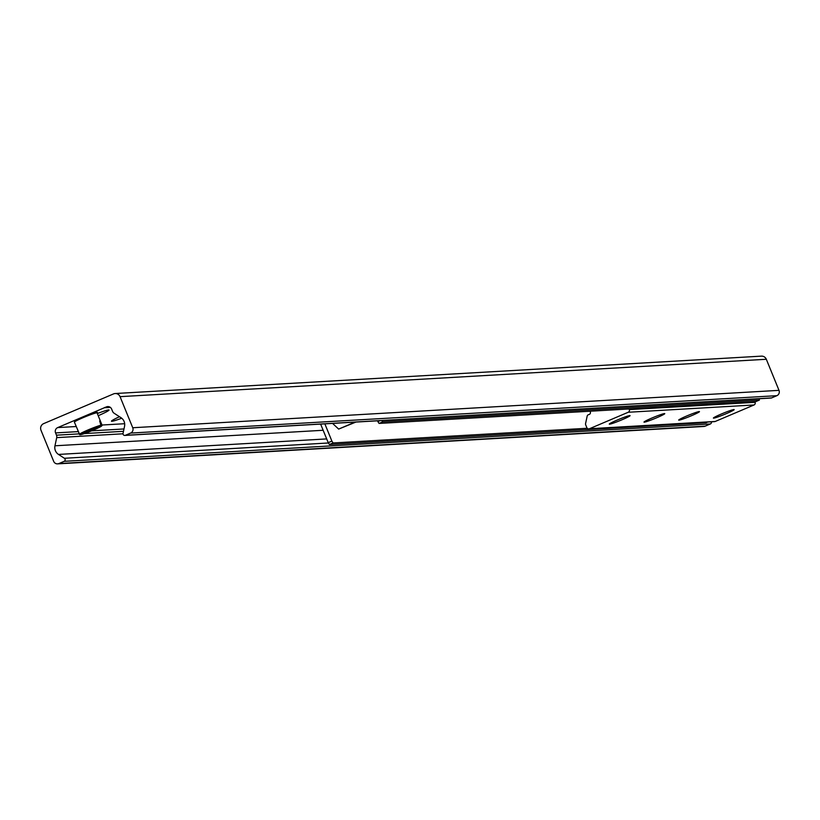 <?xml version="1.0" encoding="UTF-8"?>
<svg xmlns="http://www.w3.org/2000/svg" width="820" height="820" viewBox="0 0 820 820"><rect width="100%" height="100%" fill="white"/><g stroke="black" fill="none" stroke-linecap="round" stroke-linejoin="round"><path stroke-width="1.23" d="M97.324 413.546A17.435 1.23 -22.2 0 1 108.978 409.959A17.435 1.23 -22.2 0 1 98.215 415.709M121.719 418.231A17.435 1.23 -22.2 0 1 111.469 421.09A17.435 1.23 -22.2 0 1 119.515 416.734M41 430.274A5.094 4.981 86.7 0 1 43.675 423.612L113.539 393.907A5.094 4.981 86.7 0 1 120.058 396.665L132.737 427.743A4.079 3.987 86.7 0 1 130.605 433.073L125.357 435.307A1.732 1.691 86.7 0 1 123.051 433.329L124.537 426.359A8.159 7.974 -93.3 0 0 121.011 417.708L114.113 413.229A4.079 3.987 86.7 0 1 112.565 411.353L111.643 409.088A4.079 3.987 -93.3 0 0 106.426 406.884L57.707 427.589A4.079 3.987 -93.3 0 0 55.565 432.919L56.488 435.184A4.079 3.987 86.7 0 1 56.703 437.634L54.971 445.793A8.159 7.974 -93.3 0 0 58.497 454.434L64.39 458.267A1.732 1.691 86.7 0 1 64.134 461.332L58.896 463.556A4.079 3.987 86.7 0 1 53.679 461.352L41 430.274M770.503 397.977A1.732 1.691 -93.3 0 0 771.62 397.915L776.858 395.681A4.079 3.987 -93.3 0 0 779 390.351L766.321 359.273A5.094 4.981 -93.3 0 0 761.421 356.136L115.169 393.528M57.595 463.864L703.857 426.472A4.079 3.987 -93.3 0 0 705.159 426.164L710.397 423.94A1.732 1.691 -93.3 0 0 711.36 421.808M629.791 415.576A11.213 0.789 -22.2 0 1 630.016 415.596A11.213 0.789 -22.2 0 1 619.981 420.609A11.213 0.789 -22.2 0 1 609.301 424.053A11.213 0.789 -22.2 0 1 618.7 419.42A11.213 0.789 -22.2 0 1 629.791 415.576M664.497 413.567A11.213 0.789 -22.2 0 1 664.723 413.587A11.213 0.789 -22.2 0 1 654.678 418.6A11.213 0.789 -22.2 0 1 643.997 422.044A11.213 0.789 -22.2 0 1 653.396 417.411A11.213 0.789 -22.2 0 1 664.497 413.567M699.193 411.558A11.213 0.789 -22.2 0 1 699.419 411.578A11.213 0.789 -22.2 0 1 689.374 416.591A11.213 0.789 -22.2 0 1 678.693 420.035A11.213 0.789 -22.2 0 1 688.093 415.412A11.213 0.789 -22.2 0 1 699.193 411.558M733.89 409.549A11.213 0.789 -22.2 0 1 734.115 409.569A11.213 0.789 -22.2 0 1 724.07 414.582A11.213 0.789 -22.2 0 1 713.4 418.026A11.213 0.789 -22.2 0 1 722.789 413.403A11.213 0.789 -22.2 0 1 733.89 409.549M629.053 408.965L629.309 409.59A2.04 1.988 86.7 0 1 628.233 412.255L589.447 428.747A2.04 1.988 86.7 0 1 586.833 427.64L585.685 424.821A2.04 1.988 86.7 0 1 585.572 423.591L587.161 416.17A2.04 1.988 86.7 0 1 588.78 414.602A2.04 1.988 -93.3 0 0 589.939 411.23M588.791 428.901L714.568 421.623A2.04 1.988 -93.3 0 0 715.224 421.47L754.021 404.977A2.04 1.988 -93.3 0 0 755.087 402.312L754.83 401.687M379.967 420.67L377.856 421.572L379.055 423.428L382.735 421.859L381.884 420.557M759.187 398.725L759.422 400.068L755.753 401.636L379.055 423.428M759.422 400.068L382.735 421.859M377.856 421.572L377.538 420.814M328.215 442.667L329.414 444.532L333.094 442.964L331.885 441.109L328.215 442.667L320.63 424.104M333.094 442.964L587.233 428.265M331.885 441.109L324.853 423.858M329.414 444.532L706.112 422.731L707.803 422.013M355.921 422.064L338.65 429.085L332.571 423.407M355.06 422.115L338.65 429.085M101.342 425.119A12.238 0.861 157.8 0 0 88.55 429.721A12.238 0.861 157.8 0 0 79.396 434.374A12.238 0.861 157.8 0 0 79.458 434.426L101.075 425.785L99.681 421.049L100.337 421.008L101.721 425.744L80.76 434.661A11.726 0.83 -22.2 0 0 93.408 430.08A11.726 0.83 -22.2 0 0 101.721 425.744M100.337 421.008A50.983 49.815 -93.3 0 0 99.712 421.111M79.458 434.426L80.114 434.692A11.726 0.83 -22.2 0 1 88.427 430.367A11.726 0.83 -22.2 0 1 101.075 425.785M77.797 430.346L79.407 434.303M766.321 359.273L120.058 396.665M779 390.351L132.737 427.743M776.858 395.681L130.605 433.073M771.62 397.915L125.357 435.307M109.06 406.73L106.426 406.884M105.626 407.202L109.675 406.966L105.708 407.181M110.064 407.191L104.55 407.509M110.351 407.396L104.417 407.735M124.671 423.714L102.018 425.026M76.188 426.523L57.707 427.589M123.984 428.962L91.594 430.838M78.269 431.607L55.565 432.919M123.482 431.31L84.429 433.575M79.192 433.872L56.488 435.184M123.01 433.79L56.703 437.634M323.152 430.274L54.971 445.793M326.678 438.915L58.497 454.434M328.42 442.984L64.39 458.267M710.397 423.94L64.134 461.332M705.159 426.164L58.896 463.556M715.224 421.47L589.447 428.747M755.087 402.312L629.309 409.59M754.021 404.977L628.233 412.255M79.735 434.702L74.394 422.126A12.238 0.861 -22.2 0 1 83.127 417.657A12.238 0.861 -22.2 0 1 96.996 412.839A12.238 0.861 -22.2 0 1 97.057 412.88L102.049 425.129C102.736 426.185 95.602 429.372 80.657 434.692M96.165 412.911A11.726 0.83 157.8 0 0 83.045 417.185A11.726 0.83 157.8 0 0 75.061 421.521M771.066 398.038L124.804 435.43M74.394 422.126L75.368 420.844L83.035 417.185C94.187 412.839 98.861 411.404 97.057 412.88"/></g></svg>

